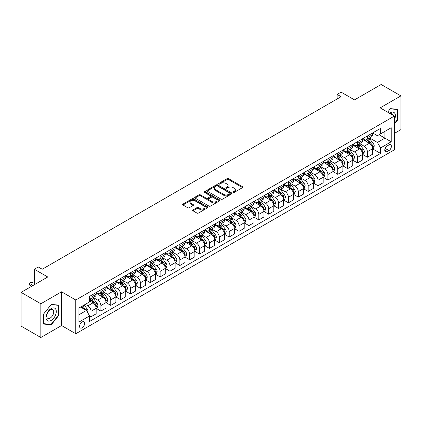 <?xml version="1.0" encoding="UTF-8"?>
<svg xmlns="http://www.w3.org/2000/svg" width="422" height="422" viewBox="0 0 422 422"><rect width="100%" height="100%" fill="white"/><g stroke="black" fill="none" stroke-linecap="round" stroke-linejoin="round"><path stroke-width="0.63" d="M233.208 192.369A0.765 0.443 0 0 0 234.294 192.369L242.529 187.616A1.097 0.633 0 0 0 242.85 187.168A1.097 0.633 0 0 0 242.529 186.719L228.582 178.664A1.097 0.633 0 0 0 227.031 178.664L218.796 183.417A0.765 0.443 0 0 0 218.57 183.734A0.765 0.443 0 0 0 218.796 184.045A0.765 0.443 0 0 0 219.878 184.045L220.943 183.428A3.508 2.026 0 0 1 225.907 183.428L227.068 184.103A3.508 2.026 0 0 1 228.096 185.532A3.508 2.026 0 0 1 227.068 186.967L226.002 187.579A0.765 0.443 0 0 0 225.775 187.895A0.765 0.443 0 0 0 226.002 188.207A0.765 0.443 0 0 0 227.089 188.207L228.154 187.59A3.508 2.026 0 0 1 233.113 187.59L234.273 188.265A3.508 2.026 0 0 1 235.302 189.694A3.508 2.026 0 0 1 234.273 191.124L233.208 191.741A0.765 0.443 0 0 0 232.986 192.052A0.765 0.443 0 0 0 233.208 192.369L233.208 191.741M82.095 327.82A3.571 2.063 120 0 0 84.432 324.671A3.571 2.063 120 0 0 83.883 321.807A3.571 2.063 120 0 0 82.095 321.981A3.571 2.063 120 0 0 79.763 325.13A3.571 2.063 120 0 0 80.312 327.994A3.571 2.063 120 0 0 82.095 327.82M193.007 209.898A1.097 0.633 0 0 0 192.685 210.346A1.097 0.633 0 0 0 193.007 210.794L196.916 213.052A1.097 0.633 0 0 0 198.467 213.052L207.613 207.772A1.097 0.633 0 0 0 207.935 207.323A1.097 0.633 0 0 0 207.613 206.875L193.661 198.82A1.097 0.633 0 0 0 192.115 198.82L182.969 204.1A1.097 0.633 0 0 0 182.647 204.549A1.097 0.633 0 0 0 182.969 204.997L187.695 207.73A1.097 0.633 0 0 0 189.246 207.73L193.16 205.467A1.097 0.633 0 0 0 193.482 205.018A1.097 0.633 0 0 0 193.16 204.575L190.813 203.219A2.933 1.693 0 0 1 189.958 202.022A2.933 1.693 0 0 1 191.767 200.461A2.933 1.693 0 0 1 194.964 200.825L204.148 206.126A2.933 1.693 0 0 1 205.002 207.323A2.933 1.693 0 0 1 203.193 208.89A2.933 1.693 0 0 1 200.002 208.521L198.467 207.64A1.097 0.633 0 0 0 196.916 207.64L193.007 209.898L193.007 210.794L196.916 208.547L196.916 207.64M394.385 133.389L400.9 129.628L400.9 95.889L381.161 84.495L354.512 99.882L341.087 92.133L337.141 94.412L341.087 96.691L42.221 269.236L38.275 266.957L34.324 269.236L34.324 284.739M40.839 303.771L40.839 337.505L61.57 325.536L61.57 291.802L40.839 303.771L21.1 292.372L47.749 276.985L34.324 269.236M61.57 291.802L75.781 300.01L394.385 116.066L394.385 149.799L75.781 333.744L75.781 300.01M400.9 95.889L380.175 107.858L394.385 116.066M221.022 199.137A1.097 0.633 0 0 0 222.573 199.137L231.72 193.856A1.097 0.633 0 0 0 232.037 193.408A1.097 0.633 0 0 0 231.72 192.959L217.768 184.905A1.097 0.633 0 0 0 216.217 184.905L207.07 190.185A1.097 0.633 0 0 0 206.748 190.633A1.097 0.633 0 0 0 207.07 191.082L221.022 199.137M204.702 192.532A0.765 0.443 0 0 1 205.482 192.643L205.482 191.73L219.667 199.917A1.097 0.633 0 0 1 219.989 200.366A1.097 0.633 0 0 1 219.667 200.814L210.52 206.094A1.097 0.633 0 0 1 208.969 206.094L195.022 198.039L195.022 197.143A1.097 0.633 0 0 0 194.7 197.591A1.097 0.633 0 0 0 195.022 198.039M195.022 197.143L198.936 194.885A1.097 0.633 0 0 1 200.482 194.885L206.142 198.15A1.097 0.633 0 0 0 207.693 198.15L210.288 196.652A1.097 0.633 0 0 0 210.61 196.204A1.097 0.633 0 0 0 210.288 195.755L204.396 192.358A0.765 0.443 0 0 1 204.174 192.042A0.765 0.443 0 0 1 204.649 191.635A0.765 0.443 0 0 1 205.482 191.73M40.839 337.505L21.1 326.111L21.1 292.372M388.936 144.92L387.201 145.922A3.46 1.999 120 0 0 384.938 148.977A3.46 1.999 120 0 0 385.471 151.746A3.46 1.999 120 0 0 387.201 151.577L388.936 150.575A3.46 1.999 120 0 0 391.199 147.526A3.46 1.999 120 0 0 390.666 144.751A3.46 1.999 120 0 0 388.936 144.92M372.631 132.956L377.41 135.71L380.57 133.89L380.57 128.372L89.596 296.36L89.596 301.878L78.94 308.034L78.94 322.076L89.596 315.92L89.596 321.437L380.57 153.444L380.57 147.932L377.41 142.462L369.556 137.925M380.57 133.89L391.226 127.734L391.226 141.776L380.57 147.932M61.57 325.536L75.781 333.744M337.141 94.412L337.141 98.97M379.067 134.755L384.911 138.131L384.911 131.379L391.226 127.734M377.41 142.462L384.911 138.131L391.226 141.776M78.94 314.78L86.441 310.45L80.597 307.074M89.596 315.967L91.02 316.785L91.02 311.267A4.468 2.579 -120 0 0 87.86 305.797L85.334 304.341M91.02 316.785L96.153 313.82L96.153 308.308A4.468 2.579 -120 0 0 92.993 302.838L89.596 300.875M96.269 308.419L100.89 311.088L100.89 305.57A4.468 2.579 -120 0 0 97.73 300.1L93.199 297.484M100.89 311.088L106.022 308.123L106.022 302.606A4.468 2.579 -120 0 0 102.862 297.135L96.153 293.264M106.138 302.722L110.759 305.391L110.759 299.873A4.468 2.579 -120 0 0 107.599 294.403L103.068 291.787M110.759 305.391L115.892 302.426L115.892 296.909A4.468 2.579 -120 0 0 112.732 291.438L106.022 287.567M116.013 297.025L120.629 299.689L120.629 294.176A4.468 2.579 -120 0 0 117.469 288.706L112.938 286.084M120.629 299.689L125.761 296.729L125.761 291.212A4.468 2.579 -120 0 0 122.602 285.741L115.892 281.864M125.883 291.328L130.498 293.992L130.498 288.474A4.468 2.579 -120 0 0 127.344 283.004L122.807 280.387M130.498 293.992L135.631 291.027L135.631 285.515A4.468 2.579 -120 0 0 132.476 280.044L125.761 276.167M135.752 285.625L140.368 288.295L140.368 282.777A4.468 2.579 -120 0 0 137.213 277.307L132.677 274.69M140.368 288.295L145.5 285.33L145.5 279.812A4.468 2.579 -120 0 0 142.346 274.342L135.631 270.47M145.622 279.928L150.237 282.598L150.237 277.08A4.468 2.579 -120 0 0 147.083 271.61L142.546 268.988M150.237 282.598L155.37 279.633L155.37 274.115A4.468 2.579 -120 0 0 152.215 268.645L145.5 264.768M155.491 274.231L160.112 276.895L160.112 271.383A4.468 2.579 -120 0 0 156.952 265.907L152.416 263.291M160.112 276.895L165.245 273.936L165.245 268.418A4.468 2.579 -120 0 0 162.085 262.948L155.37 259.071M165.361 268.529L169.982 271.198L169.982 265.681A4.468 2.579 -120 0 0 166.822 260.21L162.285 257.594M169.982 271.198L175.114 268.234L175.114 262.721A4.468 2.579 -120 0 0 171.954 257.246L165.245 253.374M175.23 262.832L179.851 265.501L179.851 259.984A4.468 2.579 -120 0 0 176.691 254.513L172.155 251.897M179.851 265.501L184.984 262.537L184.984 257.019A4.468 2.579 -120 0 0 181.824 251.549L175.114 247.677M185.1 257.135L189.721 259.799L189.721 254.287A4.468 2.579 -120 0 0 186.561 248.816L182.024 246.195M189.721 259.799L194.853 256.84L194.853 251.322A4.468 2.579 -120 0 0 191.693 245.852L184.984 241.975M194.969 251.438L199.59 254.102L199.59 248.584A4.468 2.579 -120 0 0 196.43 243.114L191.899 240.498M199.59 254.102L204.723 251.137L204.723 245.625A4.468 2.579 -120 0 0 201.563 240.155L194.853 236.278M204.839 245.736L209.46 248.405L209.46 242.887A4.468 2.579 -120 0 0 206.3 237.417L201.769 234.801M209.46 248.405L214.592 245.44L214.592 239.923A4.468 2.579 -120 0 0 211.433 234.453L204.723 230.581M214.714 240.039L219.329 242.708L219.329 237.19A4.468 2.579 -120 0 0 216.169 231.72L211.638 229.104M219.329 242.708L224.462 239.743L224.462 234.226A4.468 2.579 -120 0 0 221.302 228.756L214.592 224.884M224.583 234.342L229.199 237.006L229.199 231.493A4.468 2.579 -120 0 0 226.044 226.023L221.508 223.402M229.199 237.006L234.331 234.046L234.331 228.529A4.468 2.579 -120 0 0 231.177 223.059L224.462 219.182M234.453 228.645L239.068 231.309L239.068 225.791A4.468 2.579 -120 0 0 235.914 220.321L231.377 217.705M239.068 231.309L244.201 228.344L244.201 222.832A4.468 2.579 -120 0 0 241.046 217.362L234.331 213.485M244.322 222.943L248.943 225.612L248.943 220.094A4.468 2.579 -120 0 0 245.783 214.624L241.247 212.008M248.943 225.612L254.07 222.647L254.07 217.13A4.468 2.579 -120 0 0 250.916 211.659L244.201 207.788M254.192 217.246L258.813 219.915L258.813 214.397A4.468 2.579 -120 0 0 255.653 208.927L251.116 206.305M258.813 219.915L263.945 216.95L263.945 211.433A4.468 2.579 -120 0 0 260.785 205.962L254.07 202.085M264.061 211.549L268.682 214.212L268.682 208.7A4.468 2.579 -120 0 0 265.522 203.23L260.986 200.608M268.682 214.212L273.815 211.253L273.815 205.736A4.468 2.579 -120 0 0 270.655 200.265L263.945 196.388M273.931 205.846L278.552 208.515L278.552 202.998A4.468 2.579 -120 0 0 275.392 197.528L270.855 194.911M278.552 208.515L283.684 205.551L283.684 200.039A4.468 2.579 -120 0 0 280.524 194.568L273.815 190.691M283.8 200.149L288.421 202.818L288.421 197.301A4.468 2.579 -120 0 0 285.261 191.831L280.725 189.214M288.421 202.818L293.554 199.854L293.554 194.336A4.468 2.579 -120 0 0 290.394 188.866L283.684 184.994M293.67 194.452L298.291 197.116L298.291 191.604A4.468 2.579 -120 0 0 295.131 186.134L290.6 183.512M298.291 197.116L303.423 194.157L303.423 188.639A4.468 2.579 -120 0 0 300.264 183.169L293.554 179.292M303.539 188.755L308.16 191.419L308.16 185.907A4.468 2.579 -120 0 0 305 180.431L300.469 177.815M308.16 191.419L313.293 188.455L313.293 182.942A4.468 2.579 -120 0 0 310.133 177.472L303.423 173.595M313.414 183.053L318.03 185.722L318.03 180.205A4.468 2.579 -120 0 0 314.87 174.734L310.339 172.118M318.03 185.722L323.162 182.758L323.162 177.24A4.468 2.579 -120 0 0 320.003 171.77L313.293 167.898M323.284 177.356L327.899 180.025L327.899 174.508A4.468 2.579 -120 0 0 324.745 169.037L320.208 166.421M327.899 180.025L333.032 177.061L333.032 171.543A4.468 2.579 -120 0 0 329.877 166.073L323.162 162.201M333.153 171.659L337.769 174.323L337.769 168.811A4.468 2.579 -120 0 0 334.614 163.34L330.078 160.719M337.769 174.323L342.901 171.364L342.901 165.846A4.468 2.579 -120 0 0 339.747 160.376L333.032 156.499M343.023 165.962L347.644 168.626L347.644 163.108A4.468 2.579 -120 0 0 344.484 157.638L339.947 155.022M347.644 168.626L352.776 165.661L352.776 160.149A4.468 2.579 -120 0 0 349.616 154.679L342.901 150.802M352.892 160.26L357.513 162.929L357.513 157.411A4.468 2.579 -120 0 0 354.353 151.941L349.817 149.325M357.513 162.929L362.646 159.964L362.646 154.447A4.468 2.579 -120 0 0 359.486 148.977L352.776 145.105M362.762 154.563L367.383 157.232L367.383 151.714A4.468 2.579 -120 0 0 364.223 146.244L359.686 143.622M367.383 157.232L372.515 154.267L372.515 148.75A4.468 2.579 -120 0 0 369.356 143.28L362.646 139.402M362.762 138.653L364.223 139.497A4.468 2.579 -120 0 0 366.454 139.719A4.468 2.579 -120 0 0 367.383 137.672L367.383 135.984M352.892 144.35L354.353 145.194A4.468 2.579 -120 0 0 356.585 145.416A4.468 2.579 -120 0 0 357.513 143.369L357.513 141.686M343.023 150.047L344.484 150.891A4.468 2.579 -120 0 0 346.715 151.113A4.468 2.579 -120 0 0 347.644 149.072L347.644 147.383M333.153 155.75L334.614 156.594A4.468 2.579 -120 0 0 336.846 156.815A4.468 2.579 -120 0 0 337.769 154.768L337.769 153.08M323.284 161.447L324.745 162.291A4.468 2.579 -120 0 0 326.976 162.512A4.468 2.579 -120 0 0 327.899 160.465L327.899 158.778M313.414 167.144L314.87 167.988A4.468 2.579 -120 0 0 317.107 168.209A4.468 2.579 -120 0 0 318.03 166.162L318.03 164.48M303.539 172.841L305 173.685A4.468 2.579 -120 0 0 307.237 173.906A4.468 2.579 -120 0 0 308.16 171.865L308.16 170.177M293.67 178.543L295.131 179.387A4.468 2.579 -120 0 0 297.368 179.608A4.468 2.579 -120 0 0 298.291 177.562L298.291 175.874M283.8 184.24L285.261 185.084A4.468 2.579 -120 0 0 287.498 185.305A4.468 2.579 -120 0 0 288.421 183.259L288.421 181.571M273.931 189.937L275.392 190.781A4.468 2.579 -120 0 0 277.623 191.002A4.468 2.579 -120 0 0 278.552 188.956L278.552 187.273M264.061 195.639L265.522 196.478A4.468 2.579 -120 0 0 267.754 196.699A4.468 2.579 -120 0 0 268.682 194.658L268.682 192.97M254.192 201.336L255.653 202.18A4.468 2.579 -120 0 0 257.884 202.402A4.468 2.579 -120 0 0 258.813 200.355L258.813 198.667M244.322 207.033L245.783 207.877A4.468 2.579 -120 0 0 248.015 208.099A4.468 2.579 -120 0 0 248.943 206.052L248.943 204.369M234.453 212.73L235.914 213.574A4.468 2.579 -120 0 0 238.145 213.796A4.468 2.579 -120 0 0 239.068 211.754L239.068 210.066M224.583 218.432L226.044 219.276A4.468 2.579 -120 0 0 228.276 219.493A4.468 2.579 -120 0 0 229.199 217.451L229.199 215.763M214.714 224.129L216.169 224.973A4.468 2.579 -120 0 0 218.406 225.195A4.468 2.579 -120 0 0 219.329 223.148L219.329 221.46M204.839 229.826L206.3 230.67A4.468 2.579 -120 0 0 208.537 230.892A4.468 2.579 -120 0 0 209.46 228.845L209.46 227.163M194.969 235.523L196.43 236.367A4.468 2.579 -120 0 0 198.667 236.589A4.468 2.579 -120 0 0 199.59 234.548L199.59 232.86M185.1 241.226L186.561 242.07A4.468 2.579 -120 0 0 188.798 242.291A4.468 2.579 -120 0 0 189.721 240.245L189.721 238.557M175.23 246.923L176.691 247.767A4.468 2.579 -120 0 0 178.923 247.988A4.468 2.579 -120 0 0 179.851 245.942L179.851 244.254M165.361 252.62L166.822 253.464A4.468 2.579 -120 0 0 169.053 253.685A4.468 2.579 -120 0 0 169.982 251.639L169.982 249.956M155.491 258.322L156.952 259.161A4.468 2.579 -120 0 0 159.184 259.382A4.468 2.579 -120 0 0 160.112 257.341L160.112 255.653M145.622 264.019L147.083 264.863A4.468 2.579 -120 0 0 149.314 265.085A4.468 2.579 -120 0 0 150.237 263.038L150.237 261.35M135.752 269.716L137.213 270.56A4.468 2.579 -120 0 0 139.445 270.782A4.468 2.579 -120 0 0 140.368 268.735L140.368 267.052M125.883 275.413L127.344 276.257A4.468 2.579 -120 0 0 129.575 276.479A4.468 2.579 -120 0 0 130.498 274.437L130.498 272.749M116.008 281.115L117.469 281.959A4.468 2.579 -120 0 0 119.706 282.176A4.468 2.579 -120 0 0 120.629 280.134L120.629 278.446M106.138 286.812L107.599 287.656A4.468 2.579 -120 0 0 109.836 287.878A4.468 2.579 -120 0 0 110.759 285.831L110.759 284.143M96.269 292.509L97.73 293.353A4.468 2.579 -120 0 0 99.967 293.575A4.468 2.579 -120 0 0 100.89 291.528L100.89 289.845M372.631 148.866L380.57 153.444M366.454 139.719L371.587 136.754A4.468 2.579 -120 0 0 372.515 134.708L372.515 133.025M356.585 145.416L361.717 142.451A4.468 2.579 -120 0 0 362.646 140.41L362.646 138.722M346.715 151.113L351.848 148.148A4.468 2.579 -120 0 0 352.776 146.107L352.776 144.419M336.846 156.815L341.978 153.851A4.468 2.579 -120 0 0 342.901 151.804L342.901 150.116M326.976 162.512L332.109 159.548A4.468 2.579 -120 0 0 333.032 157.501L333.032 155.818M317.107 168.209L322.239 165.245A4.468 2.579 -120 0 0 323.162 163.203L323.162 161.515M307.237 173.906L312.37 170.947A4.468 2.579 -120 0 0 313.293 168.9L313.293 167.212M297.368 179.608L302.5 176.644A4.468 2.579 -120 0 0 303.423 174.597L303.423 172.909M287.498 185.305L292.631 182.341A4.468 2.579 -120 0 0 293.554 180.294L293.554 178.612M277.623 191.002L282.756 188.038A4.468 2.579 -120 0 0 283.684 185.996L283.684 184.308M267.754 196.699L272.886 193.74A4.468 2.579 -120 0 0 273.815 191.693L273.815 190.005M257.884 202.402L263.017 199.437A4.468 2.579 -120 0 0 263.945 197.39L263.945 195.708M248.015 208.099L253.147 205.134A4.468 2.579 -120 0 0 254.07 203.093L254.07 201.405M238.145 213.796L243.278 210.831A4.468 2.579 -120 0 0 244.201 208.79L244.201 207.102M228.276 219.493L233.408 216.533A4.468 2.579 -120 0 0 234.331 214.487L234.331 212.799M218.406 225.195L223.539 222.23A4.468 2.579 -120 0 0 224.462 220.184L224.462 218.501M208.537 230.892L213.669 227.927A4.468 2.579 -120 0 0 214.592 225.886L214.592 224.198M198.667 236.589L203.8 233.63A4.468 2.579 -120 0 0 204.723 231.583L204.723 229.895M188.798 242.291L193.93 239.327A4.468 2.579 -120 0 0 194.853 237.28L194.853 235.592M178.923 247.988L184.055 245.024A4.468 2.579 -120 0 0 184.984 242.977L184.984 241.294M169.053 253.685L174.186 250.721A4.468 2.579 -120 0 0 175.114 248.679L175.114 246.991M159.184 259.382L164.316 256.423A4.468 2.579 -120 0 0 165.245 254.376L165.245 252.688M149.314 265.085L154.447 262.12A4.468 2.579 -120 0 0 155.37 260.073L155.37 258.385M139.445 270.782L144.577 267.817A4.468 2.579 -120 0 0 145.5 265.776L145.5 264.088M129.575 276.479L134.708 273.514A4.468 2.579 -120 0 0 135.631 271.473L135.631 269.785M119.706 282.176L124.838 279.216A4.468 2.579 -120 0 0 125.761 277.17L125.761 275.482M109.836 287.878L114.969 284.913A4.468 2.579 -120 0 0 115.892 282.867L115.892 281.184M99.967 293.575L105.099 290.61A4.468 2.579 -120 0 0 106.022 288.569L106.022 286.881M89.596 299.451A4.468 2.579 -120 0 0 90.097 299.272L95.224 296.313A4.468 2.579 -120 0 0 96.153 294.266L96.153 292.578M90.097 299.272A4.468 2.579 -120 0 0 91.02 297.23L91.02 295.542M86.441 310.45L89.596 315.92M394.385 124.047L398.057 119.479L398.057 109.319L390.44 108.639L387.612 112.152M43.682 324.075L51.305 324.755L58.922 315.276L58.922 305.117L51.305 304.436L43.682 313.915L43.682 324.075M397.661 119.252L398.057 119.479M58.526 315.049L58.922 315.276M50.498 324.291L51.305 324.755M233.519 192.474L234.273 192.036A3.508 2.026 0 0 0 235.302 190.607L235.302 189.694M228.096 185.532L228.096 186.445A3.508 2.026 0 0 1 227.068 187.874L226.308 188.312M242.518 187.621L228.582 179.577A1.097 0.633 0 0 0 227.031 179.577L219.102 184.156M231.704 193.862L217.768 185.817A1.097 0.633 0 0 0 216.217 185.817L207.086 191.092M229.779 193.719A0.765 0.443 0 0 0 230.006 193.408A0.765 0.443 0 0 0 229.779 193.097L217.536 186.023A0.765 0.443 0 0 0 216.449 186.023L215.325 186.672A3.508 2.026 0 0 0 214.297 188.107A3.508 2.026 0 0 0 215.325 189.536L223.697 194.368A3.508 2.026 0 0 0 228.655 194.368L229.779 193.719L229.779 194.632A0.765 0.443 0 0 0 230.006 194.32L230.006 193.408M214.297 188.107L214.297 189.019A3.508 2.026 0 0 0 215.325 190.449L215.325 189.536M229.779 194.632L228.655 195.28A3.508 2.026 0 0 1 223.697 195.28L215.325 190.449M195.033 198.05L198.936 195.797L198.936 194.885M210.61 196.204L210.61 197.116A1.097 0.633 0 0 1 210.288 197.565L207.693 199.063A1.097 0.633 0 0 1 206.142 199.063L200.482 195.797A1.097 0.633 0 0 0 198.936 195.797M205.482 192.643L219.651 200.825M212.013 201.542A2.933 1.693 0 0 0 215.209 201.906A2.933 1.693 0 0 0 217.019 200.344A2.933 1.693 0 0 0 216.159 199.147L212.925 197.28A1.097 0.633 0 0 0 211.375 197.28L208.779 198.778A1.097 0.633 0 0 0 208.457 199.226A1.097 0.633 0 0 0 208.779 199.675L212.013 201.542L212.013 202.454A2.933 1.693 0 0 0 215.209 202.818A2.933 1.693 0 0 0 217.019 201.257L217.019 200.344M208.457 199.226L208.457 200.139A1.097 0.633 0 0 0 208.779 200.582L208.779 199.675M212.013 202.454L208.779 200.582M205.002 207.323L205.002 208.236A2.933 1.693 0 0 1 203.193 209.803A2.933 1.693 0 0 1 200.002 209.433L198.467 208.547A1.097 0.633 0 0 0 196.916 208.547M189.958 202.022L189.958 202.935A2.933 1.693 0 0 0 190.813 204.132L190.813 203.219M193.144 205.477L190.813 204.132M207.598 207.782L193.661 199.733A1.097 0.633 0 0 0 192.115 199.733L182.984 205.008M372.515 148.934L373.459 148.386L374.251 146.107A2.959 1.709 -120 0 0 373.306 143.585L370.078 139.281A8.54 4.932 -120 0 0 369.15 138.163M365.937 141.307A8.54 4.932 -120 0 0 364.191 139.476M372.246 147.12L372.652 146.234A2.959 1.709 -120 0 0 371.808 144.451L368.58 140.146A8.54 4.932 -120 0 0 367.646 139.028M366.855 139.487A7.09 4.093 60 0 1 368.016 140.811L370.748 144.456M366.702 139.577A8.54 4.932 60 0 1 367.631 140.695L369.777 143.554M362.646 154.631L363.59 154.083L364.381 151.804A2.959 1.709 -120 0 0 363.437 149.282L360.209 144.978A8.54 4.932 -120 0 0 359.28 143.86M356.068 147.004A8.54 4.932 -120 0 0 354.322 145.173M362.371 152.817L362.783 151.931A2.959 1.709 -120 0 0 361.934 150.153L358.711 145.843A8.54 4.932 -120 0 0 357.777 144.73M356.98 145.189A7.09 4.093 60 0 1 358.146 146.508L360.879 150.153M356.827 145.273A8.54 4.932 60 0 1 357.761 146.392L359.908 149.256M352.776 160.328L353.72 159.785L354.512 157.501A2.959 1.709 -120 0 0 353.567 154.985L350.339 150.675A8.54 4.932 -120 0 0 349.405 149.562M346.198 152.706A8.54 4.932 -120 0 0 344.452 150.876M352.502 158.519L352.913 157.628A2.959 1.709 -120 0 0 352.064 155.85L348.841 151.54A8.54 4.932 -120 0 0 347.907 150.427M347.111 150.886A7.09 4.093 60 0 1 348.277 152.21L351.009 155.855M346.958 150.976A8.54 4.932 60 0 1 347.892 152.089L350.038 154.953M342.901 166.031L343.851 165.482L344.642 163.203A2.959 1.709 -120 0 0 343.698 160.682L340.47 156.377A8.54 4.932 -120 0 0 339.536 155.259M336.329 158.403A8.54 4.932 -120 0 0 334.577 156.573M342.632 164.216L343.044 163.33A2.959 1.709 -120 0 0 342.195 161.547L338.971 157.242A8.54 4.932 -120 0 0 338.038 156.124M337.241 156.583A7.09 4.093 60 0 1 338.407 157.907L341.134 161.552M337.088 156.673A8.54 4.932 60 0 1 338.022 157.786L340.169 160.65M333.032 171.728L333.981 171.179L334.773 168.9A2.959 1.709 -120 0 0 333.828 166.379L330.6 162.074A8.54 4.932 -120 0 0 329.666 160.956M326.459 164.1A8.54 4.932 -120 0 0 324.708 162.27M332.763 169.913L333.174 169.027A2.959 1.709 -120 0 0 332.325 167.244L329.102 162.939A8.54 4.932 -120 0 0 328.168 161.821M327.372 162.28A7.09 4.093 60 0 1 328.538 163.604L331.265 167.249M327.219 162.37A8.54 4.932 60 0 1 328.152 163.488L330.294 166.352M394.385 119.895A7.258 4.188 120 0 0 394.723 113.18A7.258 4.188 120 0 0 389.543 113.27M392.724 115.106A4.969 2.87 120 0 0 392.386 114.383A4.969 2.87 120 0 0 391.832 113.866A4.969 2.87 120 0 0 390.308 113.708M390.266 108.855L397.661 109.525L397.661 119.368L394.385 123.446M397.176 109.24L397.661 109.525M387.628 112.162L390.281 108.865M51.146 308.582A7.258 4.188 120 0 0 46.014 317.471A7.258 4.188 120 0 0 51.146 320.435A7.258 4.188 120 0 0 56.279 311.541A7.258 4.188 120 0 0 51.146 308.582M50.207 309.912A4.969 2.87 120 0 0 46.963 314.29A4.969 2.87 120 0 0 47.723 318.272A4.969 2.87 120 0 0 50.207 318.024A4.969 2.87 120 0 0 53.457 313.646A4.969 2.87 120 0 0 52.692 309.664A4.969 2.87 120 0 0 50.207 309.912M58.526 315.165L51.146 324.349L43.761 323.69L43.761 313.847L51.146 304.663L58.526 305.322L58.526 315.165M58.036 305.037L58.526 305.322M323.162 177.425L324.112 176.876L324.898 174.597A2.959 1.709 -120 0 0 323.954 172.081L320.731 167.771A8.54 4.932 -120 0 0 319.797 166.653M316.59 169.802A8.54 4.932 -120 0 0 314.838 167.972M322.893 175.61L323.305 174.724A2.959 1.709 -120 0 0 322.455 172.946L319.227 168.636A8.54 4.932 -120 0 0 318.299 167.523M317.502 167.982A7.09 4.093 60 0 1 318.668 169.306L321.395 172.946M317.349 168.067A8.54 4.932 60 0 1 318.283 169.185L320.425 172.049M313.293 183.122L314.242 182.578L315.028 180.294A2.959 1.709 -120 0 0 314.084 177.778L310.861 173.468A8.54 4.932 -120 0 0 309.927 172.355M306.72 175.499A8.54 4.932 -120 0 0 304.969 173.669M313.024 181.312L313.43 180.421A2.959 1.709 -120 0 0 312.586 178.643L309.358 174.339A8.54 4.932 -120 0 0 308.429 173.22M307.633 173.679A7.09 4.093 60 0 1 308.798 175.003L311.526 178.648M307.48 173.769A8.54 4.932 60 0 1 308.413 174.882L310.555 177.746M303.423 188.824L304.373 188.275L305.159 185.996A2.959 1.709 -120 0 0 304.215 183.475L300.991 179.171A8.54 4.932 -120 0 0 300.058 178.052M296.851 181.196A8.54 4.932 -120 0 0 295.099 179.366M303.154 187.009L303.56 186.123A2.959 1.709 -120 0 0 302.716 184.34L299.488 180.036A8.54 4.932 -120 0 0 298.554 178.917M297.763 179.376A7.09 4.093 60 0 1 298.924 180.7L301.656 184.345M297.61 179.466A8.54 4.932 60 0 1 298.544 180.584L300.686 183.443M293.554 194.521L294.503 193.972L295.289 191.693A2.959 1.709 -120 0 0 294.345 189.172L291.122 184.868A8.54 4.932 -120 0 0 290.188 183.749M286.981 186.893A8.54 4.932 -120 0 0 285.23 185.063M293.285 192.706L293.691 191.82A2.959 1.709 -120 0 0 292.847 190.042L289.619 185.733A8.54 4.932 -120 0 0 288.685 184.614M287.894 185.073A7.09 4.093 60 0 1 289.054 186.397L291.787 190.042M287.741 185.163A8.54 4.932 60 0 1 288.669 186.281L290.816 189.146M283.684 200.218L284.628 199.669L285.42 197.39A2.959 1.709 -120 0 0 284.475 194.874L281.247 190.565A8.54 4.932 -120 0 0 280.319 189.452M277.106 192.596A8.54 4.932 -120 0 0 275.36 190.765M283.415 198.409L283.821 197.517A2.959 1.709 -120 0 0 282.977 195.739L279.749 191.43A8.54 4.932 -120 0 0 278.815 190.317M278.024 190.776A7.09 4.093 60 0 1 279.185 192.1L281.917 195.745M277.871 190.86A8.54 4.932 60 0 1 278.8 191.978L280.947 194.843M273.815 205.915L274.759 205.372L275.55 203.093A2.959 1.709 -120 0 0 274.606 200.571L271.378 196.262A8.54 4.932 -120 0 0 270.449 195.149M267.237 198.293A8.54 4.932 -120 0 0 265.491 196.462M273.546 204.106L273.952 203.214A2.959 1.709 -120 0 0 273.108 201.436L269.88 197.132A8.54 4.932 -120 0 0 268.946 196.014M268.155 196.473A7.09 4.093 60 0 1 269.315 197.797L272.048 201.442M268.002 196.562A8.54 4.932 60 0 1 268.93 197.675L271.077 200.54M263.945 211.617L264.889 211.069L265.681 208.79A2.959 1.709 -120 0 0 264.736 206.268L261.508 201.964A8.54 4.932 -120 0 0 260.574 200.846M257.367 203.99A8.54 4.932 -120 0 0 255.621 202.159M263.671 209.803L264.082 208.916A2.959 1.709 -120 0 0 263.233 207.133L260.01 202.829A8.54 4.932 -120 0 0 259.076 201.711M258.28 202.17A7.09 4.093 60 0 1 259.446 203.494L262.178 207.139M258.127 202.259A8.54 4.932 60 0 1 259.061 203.378L261.207 206.237M254.07 217.314L255.02 216.766L255.811 214.487A2.959 1.709 -120 0 0 254.867 211.965L251.639 207.661A8.54 4.932 -120 0 0 250.705 206.543M247.498 209.687A8.54 4.932 -120 0 0 245.752 207.856M253.801 215.5L254.213 214.613A2.959 1.709 -120 0 0 253.364 212.836L250.14 208.526A8.54 4.932 -120 0 0 249.207 207.413M248.41 207.872A7.09 4.093 60 0 1 249.576 209.191L252.309 212.836M248.257 207.956A8.54 4.932 60 0 1 249.191 209.075L251.338 211.939M244.201 223.011L245.15 222.468L245.942 220.184A2.959 1.709 -120 0 0 244.997 217.668L241.769 213.358A8.54 4.932 -120 0 0 240.835 212.245M237.628 215.389A8.54 4.932 -120 0 0 235.877 213.558M243.932 221.202L244.343 220.31A2.959 1.709 -120 0 0 243.494 218.533L240.271 214.223A8.54 4.932 -120 0 0 239.337 213.11M238.541 213.569A7.09 4.093 60 0 1 239.707 214.893L242.434 218.538M238.388 213.659A8.54 4.932 60 0 1 239.321 214.772L241.468 217.636M234.331 228.713L235.281 228.165L236.072 225.886A2.959 1.709 -120 0 0 235.128 223.365L231.9 219.06A8.54 4.932 -120 0 0 230.966 217.942M227.759 221.086A8.54 4.932 -120 0 0 226.007 219.255M234.062 226.899L234.474 226.013A2.959 1.709 -120 0 0 233.624 224.23L230.396 219.925A8.54 4.932 -120 0 0 229.468 218.807M228.671 219.266A7.09 4.093 60 0 1 229.837 220.59L232.564 224.235M228.518 219.356A8.54 4.932 60 0 1 229.452 220.469L231.594 223.333M224.462 234.41L225.411 233.862L226.197 231.583A2.959 1.709 -120 0 0 225.253 229.062L222.03 224.757A8.54 4.932 -120 0 0 221.096 223.639M217.889 226.783A8.54 4.932 -120 0 0 216.138 224.952M224.193 232.596L224.604 231.71A2.959 1.709 -120 0 0 223.755 229.927L220.527 225.622A8.54 4.932 -120 0 0 219.598 224.504M218.802 224.963A7.09 4.093 60 0 1 219.968 226.287L222.695 229.932M218.649 225.053A8.54 4.932 60 0 1 219.582 226.171L221.724 229.03M214.592 240.107L215.542 239.559L216.328 237.28A2.959 1.709 -120 0 0 215.384 234.764L212.16 230.454A8.54 4.932 -120 0 0 211.227 229.336M208.02 232.485A8.54 4.932 -120 0 0 206.268 230.655M214.323 238.293L214.729 237.407A2.959 1.709 -120 0 0 213.885 235.629L210.657 231.319A8.54 4.932 -120 0 0 209.729 230.206M208.932 230.665A7.09 4.093 60 0 1 210.098 231.989L212.825 235.629M208.779 230.75A8.54 4.932 60 0 1 209.713 231.868L211.855 234.732M204.723 245.804L205.672 245.261L206.458 242.977A2.959 1.709 -120 0 0 205.514 240.461L202.291 236.151A8.54 4.932 -120 0 0 201.357 235.038M198.15 238.182A8.54 4.932 -120 0 0 196.399 236.352M204.454 243.995L204.86 243.104A2.959 1.709 -120 0 0 204.016 241.326L200.788 237.022A8.54 4.932 -120 0 0 199.854 235.903M199.063 236.362A7.09 4.093 60 0 1 200.223 237.686L202.956 241.331M198.91 236.452A8.54 4.932 60 0 1 199.843 237.565L201.985 240.429M194.853 251.507L195.803 250.958L196.589 248.679A2.959 1.709 -120 0 0 195.644 246.158L192.416 241.853A8.54 4.932 -120 0 0 191.488 240.735M188.281 243.879A8.54 4.932 -120 0 0 186.529 242.049M194.584 249.692L194.99 248.806A2.959 1.709 -120 0 0 194.146 247.023L190.918 242.719A8.54 4.932 -120 0 0 189.984 241.6M189.193 242.059A7.09 4.093 60 0 1 190.354 243.383L193.086 247.028M189.04 242.149A8.54 4.932 60 0 1 189.969 243.267L192.115 246.126M184.984 257.204L185.928 256.655L186.719 254.376A2.959 1.709 -120 0 0 185.775 251.855L182.547 247.55A8.54 4.932 -120 0 0 181.618 246.432M178.406 249.576A8.54 4.932 -120 0 0 176.66 247.746M184.715 255.389L185.121 254.503A2.959 1.709 -120 0 0 184.277 252.725L181.049 248.416A8.54 4.932 -120 0 0 180.115 247.297M179.324 247.756A7.09 4.093 60 0 1 180.484 249.08L183.217 252.725M179.171 247.846A8.54 4.932 60 0 1 180.099 248.964L182.246 251.828M175.114 262.901L176.058 262.352L176.85 260.073A2.959 1.709 -120 0 0 175.905 257.557L172.677 253.247A8.54 4.932 -120 0 0 171.749 252.134M168.536 255.278A8.54 4.932 -120 0 0 166.79 253.448M174.845 261.091L175.251 260.2A2.959 1.709 -120 0 0 174.402 258.422L171.179 254.113A8.54 4.932 -120 0 0 170.245 253M169.449 253.458A7.09 4.093 60 0 1 170.615 254.782L173.347 258.428M169.301 253.543A8.54 4.932 60 0 1 170.23 254.661L172.376 257.525M165.245 268.598L166.189 268.054L166.98 265.776A2.959 1.709 -120 0 0 166.036 263.254L162.808 258.944A8.54 4.932 -120 0 0 161.874 257.831M158.667 260.975A8.54 4.932 -120 0 0 156.921 259.145M164.97 266.788L165.382 265.897A2.959 1.709 -120 0 0 164.533 264.119L161.309 259.815A8.54 4.932 -120 0 0 160.376 258.697M159.579 259.155A7.09 4.093 60 0 1 160.745 260.479L163.478 264.125M159.426 259.245A8.54 4.932 60 0 1 160.36 260.358L162.507 263.222M155.37 274.3L156.319 273.751L157.111 271.473A2.959 1.709 -120 0 0 156.166 268.951L152.938 264.647A8.54 4.932 -120 0 0 152.004 263.528M148.797 266.672A8.54 4.932 -120 0 0 147.051 264.842M155.101 272.485L155.512 271.599A2.959 1.709 -120 0 0 154.663 269.816L151.44 265.512A8.54 4.932 -120 0 0 150.506 264.394M149.71 264.852A7.09 4.093 60 0 1 150.876 266.176L153.608 269.822M149.557 264.942A8.54 4.932 60 0 1 150.49 266.06L152.637 268.919M145.5 279.997L146.45 279.448L147.241 277.17A2.959 1.709 -120 0 0 146.297 274.648L143.069 270.344A8.54 4.932 -120 0 0 142.135 269.225M138.928 272.369A8.54 4.932 -120 0 0 137.176 270.539M145.231 278.182L145.643 277.296A2.959 1.709 -120 0 0 144.793 275.519L141.57 271.209A8.54 4.932 -120 0 0 140.637 270.096M139.84 270.555A7.09 4.093 60 0 1 141.006 271.873L143.733 275.519M139.687 270.639A8.54 4.932 60 0 1 140.621 271.757L142.768 274.622M135.631 285.694L136.58 285.151L137.372 282.867A2.959 1.709 -120 0 0 136.422 280.35L133.199 276.041A8.54 4.932 -120 0 0 132.265 274.928M129.058 278.072A8.54 4.932 -120 0 0 127.307 276.241M135.362 283.885L135.773 282.993A2.959 1.709 -120 0 0 134.924 281.216L131.696 276.906A8.54 4.932 -120 0 0 130.767 275.793M129.971 276.252A7.09 4.093 60 0 1 131.136 277.576L133.864 281.221M129.818 276.341A8.54 4.932 60 0 1 130.751 277.454L132.893 280.319M125.761 291.391L126.711 290.848L127.497 288.569A2.959 1.709 -120 0 0 126.553 286.047L123.329 281.738A8.54 4.932 -120 0 0 122.396 280.625M119.189 283.769A8.54 4.932 -120 0 0 117.437 281.938M125.492 289.582L125.904 288.695A2.959 1.709 -120 0 0 125.054 286.913L121.826 282.608A8.54 4.932 -120 0 0 120.898 281.49M120.101 281.949A7.09 4.093 60 0 1 121.267 283.273L123.994 286.918M119.948 282.038A8.54 4.932 60 0 1 120.882 283.151L123.024 286.016M115.892 297.093L116.841 296.545L117.627 294.266A2.959 1.709 -120 0 0 116.683 291.744L113.46 287.44A8.54 4.932 -120 0 0 112.526 286.322M109.319 289.466A8.54 4.932 -120 0 0 107.568 287.635M115.623 295.279L116.029 294.392A2.959 1.709 -120 0 0 115.185 292.61L111.957 288.305A8.54 4.932 -120 0 0 111.028 287.187M110.232 287.646A7.09 4.093 60 0 1 111.397 288.97L114.125 292.615M110.079 287.735A8.54 4.932 60 0 1 111.012 288.854L113.154 291.713M106.022 302.79L106.972 302.242L107.758 299.963A2.959 1.709 -120 0 0 106.813 297.441L103.59 293.137A8.54 4.932 -120 0 0 102.657 292.019M99.45 295.163A8.54 4.932 -120 0 0 97.698 293.332M105.753 300.976L106.159 300.089A2.959 1.709 -120 0 0 105.315 298.312L102.087 294.002A8.54 4.932 -120 0 0 101.153 292.889M100.362 293.348A7.09 4.093 60 0 1 101.523 294.667L104.255 298.312M100.209 293.432A8.54 4.932 60 0 1 101.143 294.551L103.284 297.415M96.153 308.487L97.097 307.944L97.888 305.66A2.959 1.709 -120 0 0 96.944 303.144L93.716 298.834A8.54 4.932 -120 0 0 92.787 297.721M95.884 306.678L96.29 305.786A2.959 1.709 -120 0 0 95.446 304.009L92.218 299.704A8.54 4.932 -120 0 0 91.284 298.586M90.493 299.045A7.09 4.093 60 0 1 91.653 300.369L94.386 304.014M90.34 299.135A8.54 4.932 60 0 1 91.268 300.248L93.415 303.112M87.623 312.502L88.019 311.362A2.959 1.709 -120 0 0 87.074 308.841L84.194 304.995M85.845 310.107A2.959 1.709 -120 0 0 85.576 309.706L82.696 305.866M81.952 306.293L84.02 309.052M81.747 306.409L83.503 308.751M34.324 283.463L31.956 282.091L29.587 283.463L33.064 285.467M29.587 285.103L29.155 283.209L29.587 283.463L29.587 285.103L31.639 286.29M29.155 283.209L31.956 282.091M87.86 305.797L92.993 302.838M97.73 300.1L102.862 297.135M107.599 294.403L112.732 291.438M117.469 288.706L122.602 285.741M127.344 283.004L132.476 280.044M137.213 277.307L142.346 274.342M147.083 271.61L152.215 268.645M156.952 265.907L162.085 262.948M166.822 260.21L171.954 257.246M176.691 254.513L181.824 251.549M186.561 248.816L191.693 245.852M196.43 243.114L201.563 240.155M206.3 237.417L211.433 234.453M216.169 231.72L221.302 228.756M226.044 226.023L231.177 223.059M235.914 220.321L241.046 217.362M245.783 214.624L250.916 211.659M255.653 208.927L260.785 205.962M265.522 203.23L270.655 200.265M275.392 197.528L280.524 194.568M285.261 191.831L290.394 188.866M295.131 186.134L300.264 183.169M305 180.431L310.133 177.472M314.87 174.734L320.003 171.77M324.745 169.037L329.877 166.073M334.614 163.34L339.747 160.376M344.484 157.638L349.616 154.679M354.353 151.941L359.486 148.977M364.223 146.244L369.356 143.28M367.383 137.672L372.515 134.708M367.383 151.714L372.515 148.75M357.513 157.411L362.646 154.447M357.513 143.369L362.646 140.41M347.644 163.108L352.776 160.149M347.644 149.072L352.776 146.107M337.769 168.811L342.901 165.846M337.769 154.768L342.901 151.804M327.899 174.508L333.032 171.543M327.899 160.465L333.032 157.501M318.03 180.205L323.162 177.24M318.03 166.162L323.162 163.203M308.16 185.907L313.293 182.942M308.16 171.865L313.293 168.9M298.291 191.604L303.423 188.639M298.291 177.562L303.423 174.597M288.421 197.301L293.554 194.336M288.421 183.259L293.554 180.294M278.552 202.998L283.684 200.039M278.552 188.956L283.684 185.996M268.682 208.7L273.815 205.736M268.682 194.658L273.815 191.693M258.813 214.397L263.945 211.433M258.813 200.355L263.945 197.39M248.943 220.094L254.07 217.13M248.943 206.052L254.07 203.093M239.068 225.791L244.201 222.832M239.068 211.754L244.201 208.79M229.199 231.493L234.331 228.529M229.199 217.451L234.331 214.487M219.329 237.19L224.462 234.226M219.329 223.148L224.462 220.184M209.46 242.887L214.592 239.923M209.46 228.845L214.592 225.886M199.59 248.584L204.723 245.625M199.59 234.548L204.723 231.583M189.721 254.287L194.853 251.322M189.721 240.245L194.853 237.28M179.851 259.984L184.984 257.019M179.851 245.942L184.984 242.977M169.982 265.681L175.114 262.721M169.982 251.639L175.114 248.679M160.112 271.383L165.245 268.418M160.112 257.341L165.245 254.376M150.237 277.08L155.37 274.115M150.237 263.038L155.37 260.073M140.368 282.777L145.5 279.812M140.368 268.735L145.5 265.776M130.498 288.474L135.631 285.515M130.498 274.437L135.631 271.473M120.629 294.176L125.761 291.212M120.629 280.134L125.761 277.17M110.759 299.873L115.892 296.909M110.759 285.831L115.892 282.867M100.89 305.57L106.022 302.606M100.89 291.528L106.022 288.569M91.02 311.267L96.153 308.308M91.02 297.23L96.153 294.266M385.149 148.386L388.936 150.575M384.753 150.163L387.201 151.577M234.273 192.036L234.273 191.124M226.002 188.207L226.002 187.579M227.068 187.874L227.068 186.967M218.796 184.045L218.796 183.417M227.031 179.577L227.031 178.664M228.582 179.577L228.582 178.664M242.529 187.616L242.529 186.719M207.07 191.082L207.07 190.185M216.217 185.817L216.217 184.905M217.768 185.817L217.768 184.905M231.72 193.856L231.72 192.959M223.697 195.28L223.697 194.368M228.655 195.28L228.655 194.368M200.482 195.797L200.482 194.885M206.142 199.063L206.142 198.15M207.693 199.063L207.693 198.15M210.288 197.565L210.288 196.652M219.667 200.814L219.667 199.917M198.467 208.547L198.467 207.64M200.002 209.433L200.002 208.521M193.16 205.467L193.16 204.575M182.969 204.997L182.969 204.1M192.115 199.733L192.115 198.82M193.661 199.733L193.661 198.82M207.613 207.772L207.613 206.875M372.294 147.283L374.23 146.165M368.58 140.146L370.078 139.281M366.254 141.491L367.631 140.695M371.808 144.451L373.306 143.585M371.571 145.606L372.652 146.234M362.424 152.98L364.36 151.862M358.711 145.843L360.209 144.978M356.384 147.188L357.761 146.392M361.934 150.153L363.437 149.282M361.701 151.308L362.783 151.931M352.555 158.677L354.491 157.559M348.841 151.54L350.339 150.675M346.515 152.885L347.892 152.089M352.064 155.85L353.567 154.985M351.832 157.005L352.913 157.628M342.685 164.38L344.621 163.261M338.971 157.242L340.47 156.377M336.645 158.582L338.022 157.786M342.195 161.547L343.698 160.682M341.962 162.702L343.044 163.33M332.81 170.077L334.751 168.958M329.102 162.939L330.6 162.074M326.77 164.285L328.152 163.488M332.325 167.244L333.828 166.379M332.093 168.399L333.174 169.027M322.941 175.774L324.882 174.655M319.227 168.636L320.731 167.771M316.901 169.982L318.283 169.185M322.455 172.946L323.954 172.081M322.223 174.101L323.305 174.724M313.071 181.471L315.012 180.352M309.358 174.339L310.861 173.468M307.031 175.679L308.413 174.882M312.586 178.643L314.084 177.778M312.349 179.798L313.43 180.421M303.202 187.173L305.143 186.055M299.488 180.036L300.991 179.171M297.162 181.376L298.544 180.584M302.716 184.34L304.215 183.475M302.479 185.495L303.56 186.123M293.332 192.87L295.268 191.752M289.619 185.733L291.122 184.868M287.292 187.078L288.669 186.281M292.847 190.042L294.345 189.172M292.61 191.198L293.691 191.82M283.463 198.567L285.399 197.449M279.749 191.43L281.247 190.565M277.423 192.775L278.8 191.978M282.977 195.739L284.475 194.874M282.74 196.895L283.821 197.517M273.593 204.269L275.529 203.146M269.88 197.132L271.378 196.262M267.553 198.472L268.93 197.675M273.108 201.436L274.606 200.571M272.87 202.592L273.952 203.214M263.724 209.966L265.66 208.848M260.01 202.829L261.508 201.964M257.684 204.174L259.061 203.378M263.233 207.133L264.736 206.268M263.001 208.289L264.082 208.916M253.854 215.663L255.79 214.545M250.14 208.526L251.639 207.661M247.814 209.871L249.191 209.075M253.364 212.836L254.867 211.965M253.131 213.991L254.213 214.613M243.979 221.36L245.92 220.242M240.271 214.223L241.769 213.358M237.945 215.568L239.321 214.772M243.494 218.533L244.997 217.668M243.262 219.688L244.343 220.31M234.11 227.062L236.051 225.939M230.396 219.925L231.9 219.06M228.07 221.265L229.452 220.469M233.624 224.23L235.128 223.365M233.392 225.385L234.474 226.013M224.24 232.759L226.181 231.641M220.527 225.622L222.03 224.757M218.2 226.967L219.582 226.171M223.755 229.927L225.253 229.062M223.523 231.082L224.604 231.71M214.371 238.456L216.312 237.338M210.657 231.319L212.16 230.454M208.331 232.664L209.713 231.868M213.885 235.629L215.384 234.764M213.648 236.784L214.729 237.407M204.501 244.153L206.442 243.035M200.788 237.022L202.291 236.151M198.461 238.361L199.843 237.565M204.016 241.326L205.514 240.461M203.779 242.481L204.86 243.104M194.632 249.856L196.568 248.737M190.918 242.719L192.416 241.853M188.592 244.058L189.969 243.267M194.146 247.023L195.644 246.158M193.909 248.178L194.99 248.806M184.762 255.553L186.698 254.434M181.049 248.416L182.547 247.55M178.722 249.761L180.099 248.964M184.277 252.725L185.775 251.855M184.039 253.88L185.121 254.503M174.893 261.25L176.829 260.131M171.179 254.113L172.677 253.247M168.853 255.458L170.23 254.661M174.402 258.422L175.905 257.557M174.17 259.577L175.251 260.2M165.023 266.952L166.959 265.828M161.309 259.815L162.808 258.944M158.983 261.155L160.36 260.358M164.533 264.119L166.036 263.254M164.3 265.274L165.382 265.897M155.154 272.649L157.089 271.531M151.44 265.512L152.938 264.647M149.114 266.857L150.49 266.06M154.663 269.816L156.166 268.951M154.431 270.971L155.512 271.599M145.279 278.346L147.22 277.228M141.57 271.209L143.069 270.344M139.244 272.554L140.621 271.757M144.793 275.519L146.297 274.648M144.561 276.674L145.643 277.296M135.409 284.043L137.35 282.925M131.696 276.906L133.199 276.041M129.369 278.251L130.751 277.454M134.924 281.216L136.422 280.35M134.692 282.371L135.773 282.993M125.54 289.745L127.481 288.622M121.826 282.608L123.329 281.738M119.5 283.948L120.882 283.151M125.054 286.913L126.553 286.047M124.822 288.068L125.904 288.695M115.67 295.442L117.611 294.324M111.957 288.305L113.46 287.44M109.63 289.65L111.012 288.854M115.185 292.61L116.683 291.744M114.948 293.765L116.029 294.392M105.801 301.139L107.742 300.021M102.087 294.002L103.59 293.137M99.761 295.347L101.143 294.551M105.315 298.312L106.813 297.441M105.078 299.467L106.159 300.089M95.931 306.836L97.867 305.718M92.218 299.704L93.716 298.834M89.891 301.044L91.268 300.248M95.446 304.009L96.944 303.144M95.208 305.164L96.29 305.786M87.248 311.853L87.998 311.42M85.576 309.706L87.074 308.841"/></g></svg>
